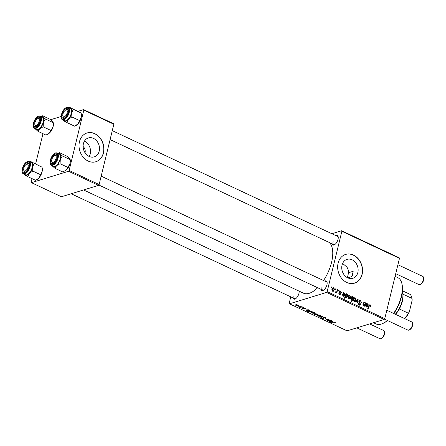 <?xml version="1.0" encoding="UTF-8"?>
<svg xmlns="http://www.w3.org/2000/svg" width="446" height="446" viewBox="0 0 446 446"><rect width="100%" height="100%" fill="white"/><g stroke="black" fill="none" stroke-linecap="round" stroke-linejoin="round"><path stroke-width="0.67" d="M84.467 141.103A9.901 8.017 -107.1 0 1 90.237 153.864A9.901 8.017 -107.1 0 1 89.178 156.457M85.024 152.744A5.263 4.265 72.9 0 0 85.069 152.582A5.263 4.265 72.9 0 0 83.112 146.511M83.408 143.696A9.901 8.017 72.9 0 0 85.777 153.775A9.901 8.017 72.9 0 0 94.212 156.869A9.901 8.017 72.9 0 0 99.202 151.11A9.901 8.017 72.9 0 0 96.838 141.031A9.901 8.017 72.9 0 0 88.403 137.942A9.901 8.017 72.9 0 0 83.408 143.696M79.472 141.716A15.047 12.187 72.9 0 0 83.073 157.037A15.047 12.187 72.9 0 0 95.89 161.736A15.047 12.187 72.9 0 0 103.478 152.989A15.047 12.187 72.9 0 0 99.876 137.669A15.047 12.187 72.9 0 0 87.065 132.969A15.047 12.187 72.9 0 0 79.472 141.716M95.801 161.764A15.047 12.187 72.9 0 0 103.31 153.039A15.047 12.187 72.9 0 0 99.742 137.764A15.047 12.187 72.9 0 0 86.981 132.997M342.634 263.413L347.049 267.215L349.318 272.478L353.148 271.302L352.948 274.034L351.883 276.509L347.891 277.914M357.837 272.534A9.901 8.017 -107.1 0 1 352.842 278.287A9.901 8.017 -107.1 0 1 344.412 275.199A9.901 8.017 -107.1 0 1 342.043 265.119A9.901 8.017 -107.1 0 1 347.038 259.36A9.901 8.017 -107.1 0 1 355.468 262.454A9.901 8.017 -107.1 0 1 357.837 272.534M338.107 263.14A15.047 12.187 72.9 0 0 341.708 278.46A15.047 12.187 72.9 0 0 354.52 283.154A15.047 12.187 72.9 0 0 362.107 274.407A15.047 12.187 72.9 0 0 358.512 259.087A15.047 12.187 72.9 0 0 345.695 254.393A15.047 12.187 72.9 0 0 338.107 263.14M354.436 283.182A15.047 12.187 72.9 0 0 361.94 274.463A15.047 12.187 72.9 0 0 358.372 259.182A15.047 12.187 72.9 0 0 345.611 254.415M299.127 291.149A5.263 2.486 115.1 0 1 298.937 293.412A5.263 2.486 115.1 0 1 295.302 298.909A5.263 2.486 115.1 0 1 292.905 297.861M294.053 295.375A4.516 2.135 -64.9 0 0 294.667 298.686A4.516 2.135 -64.9 0 0 295.67 298.686M335.832 235.594A5.263 2.486 115.1 0 1 338.174 236.765A5.263 2.486 115.1 0 1 338.029 239.318A5.263 2.486 115.1 0 1 334.394 244.809A5.263 2.486 115.1 0 1 331.997 243.761M333.145 241.28A4.516 2.135 -64.9 0 0 333.759 244.586A4.516 2.135 -64.9 0 0 334.762 244.586M324.744 281.097A5.263 2.486 115.1 0 1 327.08 282.273A5.263 2.486 115.1 0 1 326.935 284.827A5.263 2.486 115.1 0 1 323.3 290.318A5.263 2.486 115.1 0 1 320.903 289.27M322.051 286.789A4.516 2.135 -64.9 0 0 322.664 290.095A4.516 2.135 -64.9 0 0 323.668 290.095M329.332 242.512A28.583 13.508 115.1 0 1 331.556 262.354A28.583 13.508 115.1 0 1 323.534 280.534M303.291 307.35L303.726 307.556L303.213 307.645L302.767 307.433L303.291 307.35L303.213 307.645M300.348 305.967L300.782 306.173L300.269 306.263L299.823 306.051L300.348 305.967L300.269 306.263M305.661 308.481L305.51 308.955L304.941 308.309L304.038 308.136L304.283 309.039L302.756 308.794L302.41 308.13L303.046 308.721L303.927 308.771L303.581 307.941L305.231 308.231L305.549 308.944L305.822 308.755M305.036 308.766L304.986 308.125M304.094 307.907L303.943 308.236M304.161 308.498L304.283 309.039L304.362 308.693M302.89 308.32L303.046 308.721M303.932 308.755L303.916 307.902M311.364 311.141L312.072 311.442L312.005 312.088L307.261 311.509L311.364 311.141M312.072 311.442L312.005 312.088L312.15 311.486M309.502 311.709L309.19 311.208M321.923 317.686L322.179 318.271L323.322 318.483L322.976 317.234L325.156 317.585C326.009 318.009 326.11 318.316 325.463 318.505L324.783 317.68L323.439 317.429L323.779 318.684L321.817 318.372L321.449 317.53L321.795 317.63M325.892 318.221L325.463 318.505L325.625 317.842M323.501 317.173L323.294 317.563M323.93 318.254L323.779 318.684L323.891 318.21M321.165 317.758L321.449 317.53M323.322 318.483L323.534 317.864M323.144 317.195L322.976 317.875L322.976 317.234M319.854 315.099L320.038 315.846L317.29 315.617L317.167 314.865L319.854 315.099M320.379 315.612L320.038 315.846L320.178 315.283M316.794 315.121L317.167 314.865M330.179 319.977L330.62 320.183L327.961 320.596L326.656 320.016L326.533 319.553L328.596 319.23L329.042 319.442L327.063 319.999L330.179 319.977M326.779 319.503L326.656 320.016L326.533 319.553M327.063 319.459L327.063 319.999M335.186 322.324L334.773 322.815L334.299 322.625L334.5 322.241L330.335 322.341L333.017 321.923L335.347 322.57M334.595 322.564L334.556 322.023M326.567 292.42L289.46 303.804L347.066 330.848L384.173 319.464L326.567 292.42L327.158 291.606L384.764 318.65L384.173 319.464M331.495 320.59L332.448 321.008L332.605 321.566L329.622 320.953L331.378 321.728L329.549 321.376L329.148 320.752L331.495 320.59M332.448 321.008L332.605 321.566L332.705 321.159M329.694 320.652L329.856 321.31M317.909 314.213L314.19 314.759L315.478 314.564L314.491 314.307L314.519 313.644L317.909 314.213M314.664 313.605L314.491 314.307L314.519 313.644M317.112 313.811L317.468 314.084M322.207 316.231L322.737 316.482L321.014 317.34L320.574 317.134L322.079 316.431L318.673 316.236L322.207 316.231M314.508 312.59L314.692 313.337L311.944 313.109L311.821 312.356L314.508 312.59M315.032 313.103L314.692 313.337L314.831 312.774M311.447 312.613L311.821 312.356M308.476 309.786L309.424 310.199L309.585 310.756L306.603 310.143L308.359 310.923L306.53 310.567L306.129 309.942L308.476 309.786M309.424 310.199L309.585 310.756L309.68 310.355M306.675 309.847L306.837 310.505M298.419 305.036L298.603 305.783L295.849 305.555L295.731 304.802L298.419 305.036M298.937 305.549L298.603 305.783L298.736 305.22M295.352 305.058L295.731 304.802M302.026 306.759L302.472 306.965L299.807 307.383L299.366 307.177L299.918 307.093L298.513 306.742L302.026 306.759M296.306 304.072L296.746 304.278L296.233 304.367L295.787 304.155L296.306 304.072L296.233 304.367M290.764 296.852L289.203 303.247L289.46 303.804M341.603 230.738L399.209 257.782L399.465 258.34L341.859 231.296L341.603 230.738L331.863 233.726M338.698 290.151L339.133 290.352L338.876 290.998L338.43 290.786L338.698 290.151M335.749 288.768L336.189 288.969L335.927 289.616L335.481 289.404L335.749 288.768M341.368 292.654L340.9 292.576L340.488 291.405L339.785 291.673L340.638 293.914L340.097 294.55L339.478 294.477L338.743 292.95L339.607 294.048L340.181 293.786L339.406 292.247L339.339 291.506L339.885 290.881L340.616 290.982L341.257 292.688M340.488 291.405L339.306 291.818M339.083 294.209L340.181 293.786M346.771 293.942L346.575 294.388L347.451 294.193L347.913 295.988L346.737 297.638L346.168 297.616L345.622 296.718L344.892 298.402L344.451 298.196L346.33 293.73L346.771 293.942L346.163 294.126M345.973 294.572L347.451 294.193L345.94 294.655M360.541 300.336L361.444 302.572L360.992 302.421L361.054 301.663L360.374 300.883L359.76 300.799L359.325 301.284L360.519 304.389L359.844 305.22L359.03 305.109L358.144 303.146L358.617 303.196L359.181 304.557L360.073 304.217L358.879 301.128L359.643 300.225L360.541 300.336L358.991 300.81M358.528 304.757L360.073 304.217M355.239 297.844L355.936 299.723L354.76 301.373L354.012 301.301L353.349 299.361L354.498 297.794L355.239 297.844L353.856 298.268M363.551 305.75L364.449 305.477L363.378 305.694L362.944 304.546L364.003 302.031L364.443 302.237L363.39 304.741L363.624 305.326L364.951 304.278L365.586 302.773L366.027 302.979L364.661 306.229L364.215 306.017L364.449 305.477L363.964 305.722M363.105 305.482L364.081 305.359L363.245 305.616M370.091 305.443L369.299 306.079L367.967 309.24L367.526 309.028L369.662 304.835L370.258 304.897L370.86 306.357L370.715 306.776L370.258 306.636L370.091 305.443L368.937 305.672M341.859 231.296L327.158 291.606M399.465 258.34L384.764 318.65M366.266 304.021L367.827 303.754L368.363 305.125L367.794 305.822L366.155 305.471L366.417 306.636L367.292 306.279L367.71 306.547L367.047 307.149L366.272 307.054L365.536 305.688L366.45 303.18L366.902 303.392L366.841 303.843L367.158 303.709M365.887 306.798L366.863 306.692L366.066 306.937M353.31 297.014L353.7 297.192L351.816 301.658L351.376 301.451L352.039 299.896L351.214 299.985L350.723 298.179L351.916 296.529L352.496 296.557L353.059 297.599L353.31 297.014M351.515 300.052L351.214 299.985M357.608 299.026L358.144 299.277L357.714 302.968L357.274 302.762L357.686 299.662L355.841 302.087L355.373 301.864L357.608 299.026M349.893 295.336L350.595 297.214L349.413 298.865L348.666 298.787L348.003 296.852L349.157 295.285L349.893 295.336L348.51 295.759M343.247 293.212L344.808 292.95L345.338 294.321L344.769 295.018L343.136 294.661L343.398 295.826L344.267 295.475L344.691 295.743L344.022 296.345L343.253 296.244L342.511 294.884L343.431 292.37L343.877 292.582L343.816 293.039L344.134 292.905M342.868 295.993L343.844 295.882L343.041 296.127M333.798 287.782L334.5 289.66L333.318 291.305L332.577 291.232L331.913 289.298L333.062 287.731L333.798 287.782L332.421 288.205M335.269 292.197L336.869 290.848L337.432 289.554L337.873 289.766L336.507 293.011L336.067 292.805L336.351 292.136L335.453 292.587L335.186 292.32L335.492 291.857L335.938 292.08L335.191 292.314M335.749 292.598L335.453 292.587M331.712 286.873L332.147 287.073L331.891 287.72L331.445 287.508L331.712 286.873M68.533 171.281L31.426 182.665L61.431 196.753L98.538 185.369L68.533 171.281L69.124 170.467L99.124 184.555L98.538 185.369M42.972 133.694L35.624 163.849M32.017 178.634L31.17 182.107L31.426 182.665M83.569 109.599L113.574 123.687L113.83 124.239L83.826 110.156L83.569 109.599L77.994 111.31M61.147 116.478L50.716 119.679M83.826 110.156L69.124 170.467M113.83 124.239L99.124 184.555M317.663 287.748A28.583 13.508 115.1 0 1 303.386 293.145L83.58 189.957M338.235 237.194A4.516 2.135 -64.9 0 0 337.594 236.419L112.269 130.633M327.141 282.703A4.516 2.135 -64.9 0 0 326.5 281.928L101.175 176.142M370.303 306.53L370.86 306.357M369.188 305.226L370.258 304.897M366.411 303.542L366.902 303.392M366.155 304.272L367.827 303.754M366.684 305.599L367.922 304.925L367.582 304.127L366.088 304.412M366.746 305.622L368.363 305.125M365.542 305.661L366.155 305.471M365.503 306.006L365.993 305.856M366.194 307.015L367.71 306.547M367.582 304.127L366.333 305.07L367.922 304.925M365.675 305.27L366.333 305.07M365.419 303.168L366.027 302.979M363.83 302.427L364.443 302.237M362.899 304.891L363.39 304.741M353.165 297.354L353.7 297.192M351.364 296.902L352.496 296.557M350.941 299.779L352.452 298.937L352.741 298.19L352.424 297.008L351.069 297.304M350.656 298.536L351.158 298.38L351.782 299.634L351.03 299.863M352.424 297.008L351.158 298.38M355.395 299.89L355.936 299.723M353.645 301.022L354.587 300.894L353.773 301.145M353.288 299.723L353.79 299.567L354.141 300.872L355.49 299.573L355.127 298.279L353.639 298.591M355.127 298.279L353.79 299.567M357.179 299.578L358.144 299.277M356.928 299.896L357.686 299.662M358.829 301.44L359.325 301.284M358.852 301.909L359.337 301.758M359.716 303.28L360.279 303.107M359.738 304.629L360.519 304.389M358.105 303.352L358.617 303.196M358.093 303.458L358.59 303.302M350.049 297.382L350.595 297.214M348.298 298.513L349.24 298.385L348.426 298.636M347.941 297.214L348.443 297.058L348.794 298.363L350.143 297.064L349.781 295.77L348.293 296.083M349.781 295.77L348.443 297.058M347.362 296.155L347.913 295.988M344.992 296.913L345.622 296.718M345.817 297.298L346.559 297.187L345.884 297.393M346.252 297.17L347.445 295.888L347.205 294.561L346.592 294.75L345.945 296.021L346.252 297.17M345.276 296.228L345.945 296.021M345.795 294.996L347.205 294.561M343.392 292.732L343.877 292.582M343.258 293.546L344.808 292.95M343.665 294.789L344.903 294.115L344.563 293.323L343.063 293.602M343.727 294.817L345.338 294.321M342.522 294.851L343.136 294.661M342.483 295.196L342.974 295.051M343.175 296.205L344.691 295.743M344.563 293.323L343.314 294.26L344.903 294.115M342.656 294.466L343.314 294.26M339.367 292.152L339.802 292.018M339.244 294.338L340.638 293.914M338.704 293.239L339.194 293.089M339.384 291.355L340.616 290.982M333.954 289.828L334.5 289.66M332.203 290.959L333.151 290.831L332.331 291.082M331.846 289.66L332.348 289.504L332.699 290.809L334.048 289.51L333.692 288.216L332.203 288.529M333.692 288.216L332.348 289.504M335.587 289.153L336.189 288.969M337.26 289.95L337.873 289.766M335.297 292.459L336.351 292.136M338.531 290.536L339.133 290.352M331.551 287.257L332.147 287.073M334.929 322.179L334.773 322.815M330.848 322.257L330.781 322.547M330.007 320.618L329.94 320.903M332.17 321.36L332.041 321.025L330.28 320.858L332.17 321.36L332.08 320.869M330.352 320.574L330.28 320.858M328.05 320.228L327.961 320.596M314.703 314.681L314.631 314.965M316.27 314.441L316.861 314.341L316.877 313.912L314.96 313.85L314.904 314.291L316.27 314.441M315.038 313.544L314.904 314.291M316.922 313.733L316.861 314.341M317.58 315.545L319.57 315.657L319.587 315.177L317.602 315.071L317.58 315.545L317.68 314.764M319.626 315.004L319.57 315.657M321.126 316.861L321.014 317.34M325.413 317.714L325.312 318.126M323.389 317.173L323.305 317.513L323.383 317.173M312.233 313.036L314.224 313.142L314.24 312.668L312.256 312.562L312.233 313.036L312.334 312.256M314.279 312.495L314.224 313.142M307.773 311.425L307.701 311.715M309.686 311.843L311.871 311.659L310.89 311.302L309.719 311.425L309.686 311.843L309.797 311.113M310.973 310.957L310.89 311.302M306.987 309.808L306.92 310.098M309.145 310.55L309.017 310.221L307.261 310.048L309.145 310.55L309.056 310.059M307.327 309.769L307.261 310.048M305.633 308.459L305.51 308.955M296.138 305.482L298.134 305.588L298.145 305.114L296.166 305.008L296.138 305.482L296.239 304.702M298.19 304.936L298.134 305.588M299.879 307.099L299.807 307.383M393.584 313.421A25.573 12.087 -64.9 0 0 401.277 296.395A25.573 12.087 -64.9 0 0 401.98 284.007L402.136 284.782A24.825 11.73 115.1 0 1 401.456 296.807A24.825 11.73 115.1 0 1 393.846 313.544M401.98 284.007A25.573 12.087 -64.9 0 0 397.81 277.646L395.072 276.358M353.148 271.302A24.825 11.73 115.1 0 1 352.608 273.877A24.825 11.73 115.1 0 1 351.883 276.509M347.306 277.624A16.547 7.822 -64.9 0 0 347.969 275.299A16.547 7.822 -64.9 0 0 348.672 269.975M373.503 322.737L376.073 323.947A25.573 12.087 -64.9 0 0 383.632 323.088A25.573 12.087 -64.9 0 0 387.373 320.473M387.524 320.546A24.825 11.73 115.1 0 1 384.329 322.714L383.632 323.088M79.639 120.604L78.061 123.832A7.32 3.462 115.1 0 0 81.272 117.253A7.32 3.462 115.1 0 0 81.35 114.276L81.1 113.055L81.272 117.253L79.639 120.604L71.845 116.947L71.672 112.749L73.306 109.398L81.1 113.055L69.81 107.447L69.035 107.843M65.952 108.746A5.263 2.486 115.1 0 1 68.138 109.995A5.263 2.486 115.1 0 1 64.363 118.039A5.263 2.486 115.1 0 1 64.129 118.151A5.263 2.486 115.1 0 1 62 114.761A5.263 2.486 115.1 0 1 65.952 108.746M65.529 110.168A3.763 1.778 -64.9 0 0 62.936 114.098A3.763 1.778 -64.9 0 0 62.83 115.915A3.763 1.778 -64.9 0 0 64.865 116.529A3.763 1.778 -64.9 0 0 67.151 112.799A3.763 1.778 -64.9 0 0 65.529 110.168L66.225 109.794A4.516 2.135 115.1 0 1 67.563 109.644A4.516 2.135 115.1 0 1 68.199 110.418A4.516 2.135 -64.9 0 0 67.563 109.644A4.516 2.135 -64.9 0 0 66.426 109.699M62.524 119.745L64.564 120.704A6.768 3.2 -64.9 0 0 66.27 120.621A6.768 3.2 -64.9 0 0 70.953 114.405A6.768 3.2 -64.9 0 0 70.317 108.445L68.283 107.492A6.768 3.2 115.1 0 1 68.913 113.446A6.768 3.2 115.1 0 1 64.23 119.662A6.768 3.2 115.1 0 1 62.524 119.745C59.201 118.564 62.407 109.002 66.32 107.558L68.283 107.492M73.306 109.398L69.81 107.447M75.419 125.828L76.099 125.465A7.32 3.462 115.1 0 0 78.061 123.832L74.677 126.207L66.883 122.55L68.461 119.322L71.845 116.947M63.282 120.102L63.388 120.604L66.883 122.55M69.124 107.887A7.32 3.462 115.1 0 1 70.658 107.999A7.32 3.462 115.1 0 1 71.672 112.749A7.32 3.462 115.1 0 1 68.461 119.322A7.32 3.462 115.1 0 1 64.23 121.15A7.32 3.462 115.1 0 1 63.371 120.141M62.931 116.261A4.516 2.135 -64.9 0 0 63.722 117.816A4.516 2.135 -64.9 0 0 64.731 117.811A4.516 2.135 115.1 0 1 63.722 117.816A4.516 2.135 115.1 0 1 62.986 116.69L62.83 115.915M58.036 153.396A7.32 3.462 115.1 0 1 58.32 153.329A7.32 3.462 115.1 0 1 60.032 153.892L59.53 152.71L57.952 153.357M55.365 154.099A5.263 2.486 115.1 0 1 57.043 155.498A5.263 2.486 115.1 0 1 53.269 163.548A5.263 2.486 115.1 0 1 52.528 163.816A5.263 2.486 115.1 0 1 51.112 159.445A5.263 2.486 115.1 0 1 55.365 154.099M53.33 163.403A4.516 2.135 -64.9 0 0 53.637 163.32A4.516 2.135 115.1 0 1 52.634 163.325A4.516 2.135 -64.9 0 0 53.33 163.403M54.434 155.676A3.763 1.778 -64.9 0 0 51.842 159.601A3.763 1.778 -64.9 0 0 51.736 161.424A3.763 1.778 -64.9 0 0 53.776 162.037A3.763 1.778 -64.9 0 0 56.057 158.308A3.763 1.778 -64.9 0 0 54.434 155.676L55.131 155.303A4.516 2.135 115.1 0 1 56.469 155.152A4.516 2.135 115.1 0 1 57.105 155.927A4.516 2.135 -64.9 0 0 56.469 155.152A4.516 2.135 -64.9 0 0 55.767 155.074A4.516 2.135 -64.9 0 0 54.763 155.537M51.435 165.254L53.47 166.213A6.768 3.2 -64.9 0 0 54.523 166.33A6.768 3.2 -64.9 0 0 59.664 160.454A6.768 3.2 -64.9 0 0 59.229 153.954L57.188 152.995A6.768 3.2 115.1 0 1 57.623 159.495A6.768 3.2 115.1 0 1 52.483 165.371A6.768 3.2 115.1 0 1 51.435 165.254C47.817 163.966 51.903 153.251 55.934 152.85L57.188 152.995A6.768 3.2 115.1 0 0 56.135 152.878M67.859 167.384L66.214 170.099A7.32 3.462 115.1 0 0 69.899 163.911L67.859 167.384L60.065 163.727L60.299 159.4L62.34 155.927L70.133 159.584L69.899 163.911A7.32 3.462 115.1 0 0 70.256 159.785L69.632 158.402L67.324 156.368L59.53 152.71M62.34 155.927L60.032 153.892A7.32 3.462 115.1 0 1 60.299 159.4A7.32 3.462 115.1 0 1 56.614 165.594L60.065 163.727M54.975 168.309L56.614 165.594A7.32 3.462 115.1 0 1 52.667 166.274L54.975 168.309L62.769 171.966L66.214 170.099A7.32 3.462 115.1 0 1 65.004 170.974A7.32 3.462 115.1 0 1 64.893 171.03M52.165 165.087L52.667 166.274A7.32 3.462 115.1 0 1 52.277 165.65M51.836 161.77A4.516 2.135 -64.9 0 0 52.634 163.325A4.516 2.135 115.1 0 1 51.898 162.199L51.736 161.424M42.626 115.787L50.42 119.45L52.728 121.479L53.23 122.667L45.436 119.01L43.128 116.975L42.626 115.787L41.049 116.439M41.127 116.478A7.32 3.462 115.1 0 1 43.128 116.975A7.32 3.462 115.1 0 1 43.396 122.483A7.32 3.462 -64.9 0 1 39.711 128.677A7.32 3.462 115.1 0 1 37.47 129.92A7.32 3.462 115.1 0 1 35.758 129.357L38.072 131.386L39.711 128.677L43.156 126.809L43.396 122.483L45.436 119.01M35.624 126.893A5.263 2.486 115.1 0 1 34.203 122.527A5.263 2.486 115.1 0 1 38.462 117.181A5.263 2.486 115.1 0 1 40.14 118.58A5.263 2.486 115.1 0 1 36.36 126.631A5.263 2.486 115.1 0 1 35.624 126.893M37.531 118.759A3.763 1.778 -64.9 0 0 34.933 122.683A3.763 1.778 -64.9 0 0 34.833 124.506A3.763 1.778 -64.9 0 0 36.867 125.12A3.763 1.778 -64.9 0 0 39.153 121.39A3.763 1.778 -64.9 0 0 37.531 118.759L38.228 118.385A4.516 2.135 115.1 0 1 39.56 118.235A4.516 2.135 115.1 0 1 40.201 119.01A4.516 2.135 -64.9 0 0 39.56 118.235A4.516 2.135 -64.9 0 0 38.858 118.157A4.516 2.135 -64.9 0 0 37.854 118.619M34.933 124.847A4.516 2.135 -64.9 0 0 35.725 126.408A4.516 2.135 -64.9 0 0 36.427 126.486A4.516 2.135 -64.9 0 0 36.728 126.402A4.516 2.135 115.1 0 1 35.725 126.408A4.516 2.135 115.1 0 1 34.989 125.281L34.833 124.506M37.62 129.412A6.768 3.2 -64.9 0 0 42.76 123.536A6.768 3.2 -64.9 0 0 42.32 117.036L40.279 116.077A6.768 3.2 115.1 0 1 40.72 122.578A6.768 3.2 115.1 0 1 35.58 128.454A6.768 3.2 115.1 0 1 34.526 128.337L36.566 129.295A6.768 3.2 -64.9 0 0 37.62 129.412M47.99 134.112A7.32 3.462 115.1 0 0 48.096 134.056A7.32 3.462 115.1 0 0 49.311 133.181A7.32 3.462 115.1 0 0 52.996 126.993A7.32 3.462 115.1 0 0 53.353 122.867L52.996 126.993L49.311 133.181L47.828 134.201L45.866 135.049L38.072 131.386M50.95 130.466L43.156 126.809M35.256 128.169L35.758 129.357A7.32 3.462 115.1 0 1 35.373 128.732M30.718 161.547L42.008 167.155L30.718 161.547L29.943 161.943M30.033 161.982A7.32 3.462 115.1 0 1 31.56 162.099A7.32 3.462 115.1 0 1 32.58 166.843A7.32 3.462 -64.9 0 1 29.369 173.422A7.32 3.462 115.1 0 1 27.083 175.211A7.32 3.462 115.1 0 1 25.138 175.25L27.791 176.649L29.369 173.422L32.753 171.047L32.58 166.843L34.214 163.492M25.037 172.245A5.263 2.486 115.1 0 1 22.908 168.861A5.263 2.486 115.1 0 1 26.86 162.846A5.263 2.486 115.1 0 1 29.046 164.089A5.263 2.486 115.1 0 1 25.271 172.134A5.263 2.486 115.1 0 1 25.037 172.245M23.839 170.355A4.516 2.135 -64.9 0 0 24.63 171.911A4.516 2.135 -64.9 0 0 25.634 171.911A4.516 2.135 115.1 0 1 24.63 171.911A4.516 2.135 115.1 0 1 23.894 170.79L23.738 170.015A3.763 1.778 -64.9 0 0 25.773 170.628A3.763 1.778 -64.9 0 0 28.059 166.899A3.763 1.778 -64.9 0 0 26.437 164.267A3.763 1.778 -64.9 0 0 23.839 168.192A3.763 1.778 -64.9 0 0 23.738 170.015M27.178 174.72A6.768 3.2 -64.9 0 0 31.856 168.504A6.768 3.2 -64.9 0 0 31.226 162.545L29.185 161.586A6.768 3.2 115.1 0 1 29.821 167.545A6.768 3.2 115.1 0 1 25.138 173.762A6.768 3.2 115.1 0 1 23.432 173.845L25.472 174.799A6.768 3.2 -64.9 0 0 27.178 174.72M36.327 179.928L37.007 179.565A7.32 3.462 115.1 0 0 38.969 177.926A7.32 3.462 115.1 0 0 42.18 171.353A7.32 3.462 115.1 0 0 42.258 168.376L42.008 167.155L42.18 171.353L38.969 177.926L36.26 179.961L35.585 180.307L27.791 176.649M40.547 174.704L32.753 171.047M24.19 174.196L25.138 175.25A7.32 3.462 115.1 0 1 24.279 174.241M26.437 164.267L27.134 163.894A4.516 2.135 115.1 0 1 28.466 163.743A4.516 2.135 115.1 0 1 29.107 164.518A4.516 2.135 -64.9 0 0 28.466 163.743A4.516 2.135 -64.9 0 0 27.329 163.799M423.544 277.546L423.7 278.321A3.763 1.778 115.1 0 1 423.594 280.144A3.763 1.778 115.1 0 1 421.002 284.069L420.305 284.442A4.516 2.135 -64.9 0 0 423.416 279.731A4.516 2.135 -64.9 0 0 423.544 277.546A4.516 2.135 -64.9 0 0 422.808 276.42L397.904 264.734M395.725 273.682L418.972 284.593A4.516 2.135 -64.9 0 0 420.305 284.442M412.45 323.055L412.606 323.829A3.763 1.778 115.1 0 1 412.505 325.652A3.763 1.778 115.1 0 1 409.907 329.577L409.211 329.951A4.516 2.135 -64.9 0 0 412.327 325.24A4.516 2.135 -64.9 0 0 412.45 323.055A4.516 2.135 -64.9 0 0 411.714 321.928L386.81 310.238M384.441 319.096L407.878 330.101A4.516 2.135 -64.9 0 0 409.211 329.951M384.446 331.64L384.608 332.415A3.763 1.778 115.1 0 1 384.502 334.238A3.763 1.778 115.1 0 1 381.91 338.163L381.213 338.536A4.516 2.135 -64.9 0 0 384.324 333.831A4.516 2.135 -64.9 0 0 384.446 331.64A4.516 2.135 -64.9 0 0 383.711 330.519L369.656 323.919M356.806 327.86L379.875 338.692A4.516 2.135 -64.9 0 0 381.213 338.536M395.329 314.24A16.547 7.822 -64.9 0 0 402.671 292.749L402.833 293.524A15.794 7.465 115.1 0 1 402.939 294.154A15.794 7.465 115.1 0 1 399.326 308.978A15.794 7.465 115.1 0 1 395.552 314.341M402.671 292.749A16.547 7.822 -64.9 0 0 402.364 291.6M402.431 290.781L410.108 294.382A15.794 7.465 -64.9 0 1 411.831 297.75A15.794 7.465 -64.9 0 1 411.937 298.38L412.188 300.097L409.277 312.049A15.047 7.108 115.1 0 1 404.762 318.667M399.326 308.978L408.324 313.203L409.277 312.049M402.939 294.154L411.937 298.38M411.831 297.75L411.987 298.525A15.047 7.108 115.1 0 1 412.188 300.097M404.55 318.567A15.794 7.465 -64.9 0 0 408.324 313.203M368.686 306.263L369.299 306.079M365.553 305.616L366.907 305.198M362.966 304.467L363.562 304.283M356.354 300.621L357.168 300.37M359.253 302.695L359.838 302.516M342.534 294.806L343.888 294.393M339.679 292.688L340.136 292.548M327.403 319.408L327.336 319.693M66.136 107.804A6.316 2.988 -64.9 0 0 61.392 115.023A6.316 2.988 -64.9 0 0 63.951 119.093A6.316 2.988 -64.9 0 0 68.695 111.874A6.316 2.988 -64.9 0 0 66.136 107.804M55.65 153.129A6.316 2.988 -64.9 0 0 50.543 159.545A6.316 2.988 -64.9 0 0 52.249 164.786A6.316 2.988 -64.9 0 0 57.356 158.369A6.316 2.988 -64.9 0 0 55.65 153.129M39.226 115.96A6.768 3.2 115.1 0 1 40.279 116.077L39.031 115.932C34.994 116.334 30.908 127.049 34.526 128.337M35.34 127.868A6.316 2.988 -64.9 0 0 40.452 121.451A6.316 2.988 -64.9 0 0 38.746 116.211A6.316 2.988 -64.9 0 0 33.634 122.628A6.316 2.988 -64.9 0 0 35.34 127.868M24.853 173.187A6.316 2.988 -64.9 0 0 29.598 165.968A6.316 2.988 -64.9 0 0 27.044 161.904A6.316 2.988 -64.9 0 0 22.3 169.123A6.316 2.988 -64.9 0 0 24.853 173.187M359.76 300.799L358.896 301.061M359.721 304.635L358.735 304.936M346.916 294.538L345.851 294.867M340.064 291.35L339.322 291.578M339.908 294.081L339.194 294.304M334.734 322.464L334.818 322.123M329.522 321.031L329.611 320.663M332.298 321.271L332.37 320.975M326.885 319.832L326.974 319.475M314.67 314.034L314.776 313.583M317.123 314.168L317.195 313.856M317.312 315.261L317.424 314.804M319.86 315.467L319.938 315.138M323.445 318.399L323.567 317.892M311.966 312.752L312.077 312.295M314.514 312.958L314.592 312.629M309.468 311.592L309.574 311.146M306.497 310.221L306.586 309.858M309.279 310.461L309.346 310.165M305.27 308.61L305.348 308.292M295.871 305.198L295.982 304.735M298.419 305.404L298.502 305.075M29.185 161.586L27.223 161.658C23.315 163.102 20.109 172.658 23.432 173.845M110.09 139.581L333.759 244.586M322.664 290.095L98.8 185.001M71.17 193.759L294.667 298.686"/></g></svg>

